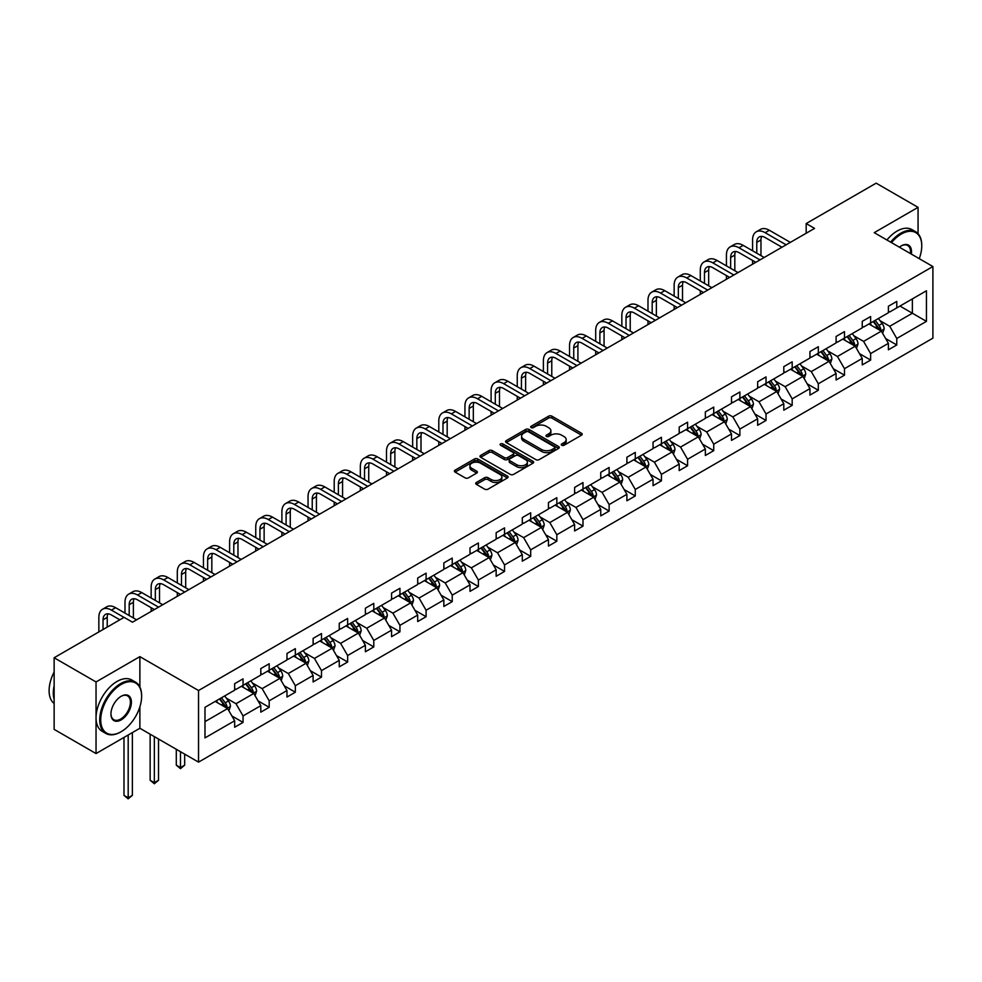 <?xml version="1.0" encoding="UTF-8"?>
<svg xmlns="http://www.w3.org/2000/svg" width="982" height="982" viewBox="0 0 982 982"><rect width="100%" height="100%" fill="white"/><g stroke="black" fill="none" stroke-linecap="round" stroke-linejoin="round"><path stroke-width="1.47" d="M561.741 445.263A1.633 0.945 0 0 0 564.049 445.263L581.528 435.173A2.332 1.338 0 0 0 582.216 434.216A2.332 1.338 0 0 0 581.528 433.271L551.909 416.172A2.332 1.338 0 0 0 548.619 416.172L531.139 426.262A1.633 0.945 0 0 0 530.661 426.925A1.633 0.945 0 0 0 531.139 427.587A1.633 0.945 0 0 0 533.447 427.587L535.706 426.286A7.451 4.296 0 0 1 546.238 426.286L548.705 427.71A7.451 4.296 0 0 1 550.89 430.754A7.451 4.296 0 0 1 548.705 433.786L546.446 435.1A1.633 0.945 0 0 0 545.967 435.762A1.633 0.945 0 0 0 546.446 436.425A1.633 0.945 0 0 0 548.742 436.425L551.012 435.124A7.451 4.296 0 0 1 561.532 435.124L563.999 436.548A7.451 4.296 0 0 1 566.184 439.58A7.451 4.296 0 0 1 563.999 442.624L561.741 443.925A1.633 0.945 0 0 0 561.262 444.601A1.633 0.945 0 0 0 561.741 445.263L561.741 443.925M476.393 482.469A2.332 1.338 0 0 0 475.705 483.426A2.332 1.338 0 0 0 476.393 484.372L484.703 489.171A2.332 1.338 0 0 0 487.993 489.171L507.399 477.964A2.332 1.338 0 0 0 508.087 477.007A2.332 1.338 0 0 0 507.399 476.061L477.792 458.962A2.332 1.338 0 0 0 474.502 458.962L455.083 470.169A2.332 1.338 0 0 0 454.396 471.127A2.332 1.338 0 0 0 455.083 472.072L465.124 477.866A2.332 1.338 0 0 0 468.414 477.866L476.724 473.066A2.332 1.338 0 0 0 477.399 472.121A2.332 1.338 0 0 0 476.724 471.176L471.741 468.291A6.223 3.597 0 0 1 469.924 465.75A6.223 3.597 0 0 1 473.766 462.436A6.223 3.597 0 0 1 480.542 463.209L500.047 474.466A6.223 3.597 0 0 1 501.863 477.007A6.223 3.597 0 0 1 498.021 480.333A6.223 3.597 0 0 1 491.245 479.547L487.993 477.682A2.332 1.338 0 0 0 484.703 477.682L476.393 482.469L476.393 484.372L484.703 479.609L484.703 477.682M139.874 656.639L96.04 681.95L54.133 657.756L54.133 729.368L96.04 753.562L139.874 728.263L198.536 762.13L198.536 690.518L139.874 656.639L139.874 687.007M918.06 233.716L918.06 207.349L874.226 232.66L932.9 266.539L198.536 690.518M918.06 207.349L876.165 183.155L806.173 223.565L806.173 233.237M54.133 657.756L124.113 617.347L132.496 622.195L814.557 228.401L806.173 223.565M535.865 459.625A2.332 1.338 0 0 0 539.155 459.625L558.574 448.418A2.332 1.338 0 0 0 559.261 447.473A2.332 1.338 0 0 0 558.574 446.515L528.954 429.416A2.332 1.338 0 0 0 525.665 429.416L506.258 440.636A2.332 1.338 0 0 0 505.57 441.581A2.332 1.338 0 0 0 506.258 442.526L535.865 459.625M501.225 445.607A1.633 0.945 0 0 1 502.882 445.84L532.956 463.209L513.574 474.404A2.332 1.338 0 0 1 510.284 474.404L480.664 457.305L488.975 452.542L488.975 450.603L480.664 455.403A2.332 1.338 0 0 0 479.989 456.348A2.332 1.338 0 0 0 480.664 457.305L480.664 455.403M488.975 452.542A2.332 1.338 0 0 1 492.264 452.542L492.264 450.603A2.332 1.338 0 0 0 488.975 450.603M492.264 450.603L504.282 457.538A2.332 1.338 0 0 0 507.571 457.538L513.083 454.359A2.332 1.338 0 0 0 513.758 453.402A2.332 1.338 0 0 0 513.083 452.457L500.575 445.239A1.633 0.945 0 0 1 500.096 444.576A1.633 0.945 0 0 1 501.102 443.704A1.633 0.945 0 0 1 502.882 443.913L532.993 461.295A2.332 1.338 0 0 1 533.668 462.24A2.332 1.338 0 0 1 532.993 463.185L532.993 461.295M96.04 681.95L96.04 753.562M204.993 707.31L234.661 690.174L234.661 683.693L243.045 678.857L243.045 685.338L260.807 675.076L260.807 668.595L269.191 663.758L269.191 670.24L286.965 659.978L286.965 653.496L295.337 648.66L295.337 655.141L313.111 644.879L313.111 638.398L321.495 633.562L321.495 640.043L339.256 629.781L339.256 623.3L347.64 618.464L347.64 624.945L365.402 614.695L365.402 608.202L373.786 603.365L373.786 609.847L391.56 599.597L391.56 593.103L399.944 588.267L399.944 594.748L417.706 584.499L417.706 578.005L426.09 573.169L426.09 579.662L443.852 569.4L443.852 562.919L452.236 558.071L452.236 564.564L470.01 554.302L470.01 547.821L478.381 542.972L478.381 549.466L496.156 539.204L496.156 532.723L504.539 527.886L504.539 534.368L522.301 524.106L522.301 517.624L530.685 512.788L530.685 519.269L548.459 509.007L548.459 502.526L556.831 497.69L556.831 504.171L574.605 493.909L574.605 487.428L582.989 482.592L582.989 489.073L600.751 478.811L600.751 472.33L609.135 467.493L609.135 473.975L626.897 463.713L626.897 457.231L635.28 452.395L635.28 458.876L653.055 448.614L653.055 442.133L661.426 437.297L661.426 443.778L679.2 433.528L679.2 427.035L687.584 422.199L687.584 428.68L705.346 418.43L705.346 411.937L713.73 407.1L713.73 413.582L731.504 403.332L731.504 396.838L739.876 392.002L739.876 398.496L757.65 388.234L757.65 381.752L766.034 376.904L766.034 383.397L783.796 373.135L783.796 366.654L792.179 361.806L792.179 368.299L809.941 358.037L809.941 351.556L818.325 346.72L818.325 353.201L836.099 342.939L836.099 336.458L844.483 331.621L844.483 338.103L862.245 327.841L862.245 321.36L870.629 316.523L870.629 323.004L888.391 312.742L888.391 306.261L896.775 301.425L896.775 307.906L926.443 290.782L926.443 321.36L896.775 338.483L896.775 344.977L888.391 349.813L888.391 343.332L870.629 353.581L870.629 360.075L862.245 364.911L862.245 358.43L844.483 368.68L844.483 375.161L836.099 380.009L836.099 373.516L818.325 383.778L818.325 390.259L809.941 395.108L809.941 388.614L792.179 398.876L792.179 405.357L783.796 410.206L783.796 403.712L766.034 413.974L766.034 420.456L757.65 425.292L757.65 418.811L739.876 429.073L739.876 435.554L731.504 440.39L731.504 433.909L713.73 444.171L713.73 450.652L705.346 455.488L705.346 449.007L687.584 459.269L687.584 465.75L679.2 470.587L679.2 464.105L661.426 474.367L661.426 480.849L653.055 485.685L653.055 479.204L635.28 489.466L635.28 495.947L626.897 500.783L626.897 494.302L609.135 504.564L609.135 511.045L600.751 515.881L600.751 509.4L582.989 519.65L582.989 526.143L574.605 530.98L574.605 524.498L556.831 534.748L556.831 541.242L548.459 546.078L548.459 539.597L530.685 549.846L530.685 556.328L522.301 561.176L522.301 554.683L504.539 564.945L504.539 571.426L496.156 576.274L496.156 569.781L478.381 580.043L478.381 586.524L470.01 591.373L470.01 584.879L452.236 595.141L452.236 601.622L443.852 606.459L443.852 599.977L426.09 610.239L426.09 616.721L417.706 621.557L417.706 615.076L399.944 625.338L399.944 631.819L391.56 636.655L391.56 630.174L373.786 640.436L373.786 646.917L365.402 651.753L365.402 645.272L347.64 655.534L347.64 662.015L339.256 666.852L339.256 660.37L321.495 670.632L321.495 677.114L313.111 681.95L313.111 675.469L295.337 685.731L295.337 692.212L286.965 697.048L286.965 690.567L269.191 700.817L269.191 707.31L260.807 712.146L260.807 705.665L243.045 715.915L243.045 722.408L234.661 727.245L234.661 720.763L204.993 737.887L204.993 707.31M198.536 762.13L932.9 338.152L932.9 266.539M241.363 686.308L253.773 693.464L235.999 703.726L226.302 698.128M235.999 703.726L243.045 715.915M253.773 693.464L260.807 705.665M234.661 688.628L235.999 689.401L243.045 685.338M267.509 671.209L279.919 678.366L262.145 688.628L252.448 683.03M262.145 688.628L269.191 700.817M279.919 678.366L286.965 690.567M260.807 673.529L262.145 674.303L269.191 670.24M293.667 656.111L306.065 663.267L288.303 673.529L278.593 667.932M288.303 673.529L295.337 685.731M306.065 663.267L313.111 675.469M286.965 658.431L288.303 659.204L295.337 655.141M319.813 641.013L332.223 648.169L314.449 658.431L304.751 652.834M314.449 658.431L321.495 670.632M332.223 648.169L339.256 660.37M313.111 643.333L314.449 644.106L321.495 640.043M345.959 625.915L358.369 633.083L340.594 643.333L330.897 637.735M340.594 643.333L347.64 655.534M358.369 633.083L365.402 645.272M339.256 628.235L340.594 629.008L347.64 624.945M372.117 610.816L384.514 617.985L366.752 628.235L357.043 622.637M366.752 628.235L373.786 640.436M384.514 617.985L391.56 630.174M365.402 613.136L366.752 613.91L373.786 609.847M398.262 595.718L410.66 602.887L392.898 613.136L383.201 607.539M392.898 613.136L399.944 625.338M410.66 602.887L417.706 615.076M391.56 598.05L392.898 598.824L399.944 594.748M424.408 580.62L436.818 587.788L419.044 598.05L409.347 592.441M419.044 598.05L426.09 610.239M436.818 587.788L443.852 599.977M417.706 582.952L419.044 583.725L426.09 579.662M450.566 565.522L462.964 572.69L445.202 582.952L435.492 577.342M445.202 582.952L452.236 595.141M462.964 572.69L470.01 584.879M443.852 567.854L445.202 568.627L452.236 564.564M476.712 550.436L489.11 557.592L471.348 567.854L461.638 562.244M471.348 567.854L478.381 580.043M489.11 557.592L496.156 569.781M470.01 552.756L471.348 553.529L478.381 549.466M502.858 535.337L515.268 542.494L497.493 552.756L487.796 547.146M497.493 552.756L504.539 564.945M515.268 542.494L522.301 554.683M496.156 537.657L497.493 538.431L504.539 534.368M529.003 520.239L541.413 527.395L523.639 537.657L513.942 532.06M523.639 537.657L530.685 549.846M541.413 527.395L548.459 539.597M522.301 522.559L523.639 523.332L530.685 519.269M555.161 505.141L567.559 512.297L549.797 522.559L540.088 516.962M549.797 522.559L556.831 534.748M567.559 512.297L574.605 524.498M548.459 507.461L549.797 508.234L556.831 504.171M581.307 490.043L593.717 497.199L575.943 507.461L566.246 501.863M575.943 507.461L582.989 519.65M593.717 497.199L600.751 509.4M574.605 492.363L575.943 493.136L582.989 489.073M607.453 474.944L619.863 482.101L602.089 492.363L592.392 486.765M602.089 492.363L609.135 504.564M619.863 482.101L626.897 494.302M600.751 477.264L602.089 478.038L609.135 473.975M633.611 459.846L646.009 467.002L628.247 477.264L618.537 471.667M628.247 477.264L635.28 489.466M646.009 467.002L653.055 479.204M626.897 462.166L628.247 462.939L635.28 458.876M659.757 444.748L672.154 451.916L654.393 462.166L644.695 456.569M654.393 462.166L661.426 474.367M672.154 451.916L679.2 464.105M653.055 447.068L654.393 447.841L661.426 443.778M685.902 429.65L698.312 436.818L680.538 447.068L670.841 441.47M680.538 447.068L687.584 459.269M698.312 436.818L705.346 449.007M679.2 431.97L680.538 432.743L687.584 428.68M712.06 414.551L724.458 421.72L706.696 431.97L696.987 426.372M706.696 431.97L713.73 444.171M724.458 421.72L731.504 433.909M705.346 416.884L706.696 417.657L713.73 413.582M738.206 399.453L750.604 406.622L732.842 416.884L723.133 411.274M732.842 416.884L739.876 429.073M750.604 406.622L757.65 418.811M731.504 401.785L732.842 402.559L739.876 398.496M764.352 384.355L776.762 391.523L758.988 401.785L749.291 396.176M758.988 401.785L766.034 413.974M776.762 391.523L783.796 403.712M757.65 386.687L758.988 387.46L766.034 383.397M790.498 369.269L802.908 376.425L785.134 386.687L775.436 381.077M785.134 386.687L792.179 398.876M802.908 376.425L809.941 388.614M783.796 371.589L785.134 372.362L792.179 368.299M816.656 354.171L829.053 361.327L811.292 371.589L801.582 365.979M811.292 371.589L818.325 383.778M829.053 361.327L836.099 373.516M809.941 356.491L811.292 357.264L818.325 353.201M842.802 339.072L855.212 346.229L837.437 356.491L827.74 350.893M837.437 356.491L844.483 368.68M855.212 346.229L862.245 358.43M836.099 341.392L837.437 342.166L844.483 338.103M868.947 323.974L881.357 331.13L863.583 341.392L853.886 335.795M863.583 341.392L870.629 353.581M881.357 331.13L888.391 343.332M862.245 326.294L863.583 327.067L870.629 323.004M899.966 306.065L912.364 313.233L889.741 326.294L880.032 320.697M889.741 326.294L896.775 338.483M926.443 321.36L912.364 313.233L912.364 298.909L926.443 290.782M888.391 311.196L889.741 311.969L896.775 307.906M204.993 721.623L227.615 708.562L215.218 701.406M227.615 708.562L234.661 720.763M885.629 338.532L896.775 344.977M859.483 353.63L870.629 360.075M833.325 368.729L844.483 375.161M807.179 383.827L818.325 390.259M781.034 398.925L792.179 405.357M754.888 414.023L766.034 420.456M728.73 429.122L739.876 435.554M702.584 444.22L713.73 450.652M676.438 459.318L687.584 465.75M650.28 474.416L661.426 480.849M624.135 489.515L635.28 495.947M597.989 504.601L609.135 511.045M571.843 519.699L582.989 526.143M545.685 534.797L556.831 541.242M519.539 549.895L530.685 556.328M493.394 564.994L504.539 571.426M467.236 580.092L478.381 586.524M441.09 595.19L452.236 601.622M414.944 610.288L426.09 616.721M388.786 625.387L399.944 631.819M362.64 640.485L373.786 646.917M336.495 655.583L347.64 662.015M310.349 670.681L321.495 677.114M284.191 685.767L295.337 692.212M258.045 700.866L269.191 707.31M231.899 715.964L243.045 722.408M139.874 728.263L139.874 706.868M562.391 445.497L563.999 444.564A7.451 4.296 0 0 0 566.184 441.519L566.184 439.58M550.89 430.754L550.89 432.681A7.451 4.296 0 0 1 548.705 435.726L547.097 436.659M581.491 435.186L551.909 418.099A2.332 1.338 0 0 0 548.619 418.099L531.79 427.821M558.549 448.443L528.954 431.356A2.332 1.338 0 0 0 525.665 431.356L506.282 442.551M554.462 448.136A1.633 0.945 0 0 0 554.94 447.473A1.633 0.945 0 0 0 554.462 446.81L528.463 431.798A1.633 0.945 0 0 0 526.168 431.798L523.774 433.172A7.451 4.296 0 0 0 521.602 436.217A7.451 4.296 0 0 0 523.774 439.249L541.548 449.51A7.451 4.296 0 0 0 552.08 449.51L554.462 448.136L554.462 450.075A1.633 0.945 0 0 0 554.94 449.4L554.94 447.473M521.602 436.217L521.602 438.144A7.451 4.296 0 0 0 523.774 441.188L523.774 439.249M554.462 450.075L552.08 451.45A7.451 4.296 0 0 1 541.548 451.45L523.774 441.188M492.264 452.542L504.282 459.478A2.332 1.338 0 0 0 507.571 459.478L513.083 456.286A2.332 1.338 0 0 0 513.758 455.341L513.758 453.402M516.741 464.732A6.223 3.597 0 0 0 523.529 465.517A6.223 3.597 0 0 0 527.371 462.191A6.223 3.597 0 0 0 525.542 459.65L518.68 455.685A2.332 1.338 0 0 0 515.39 455.685L509.879 458.864A2.332 1.338 0 0 0 509.192 459.822A2.332 1.338 0 0 0 509.879 460.767L516.741 464.732L516.741 466.671A6.223 3.597 0 0 0 523.529 467.444A6.223 3.597 0 0 0 527.371 464.13L527.371 462.191M509.192 459.822L509.192 461.749A2.332 1.338 0 0 0 509.879 462.706L509.879 460.767M516.741 466.671L509.879 462.706M501.863 477.007L501.863 478.946A6.223 3.597 0 0 1 498.021 482.272A6.223 3.597 0 0 1 491.245 481.487L487.993 479.609A2.332 1.338 0 0 0 484.703 479.609M469.924 465.75L469.924 467.69A6.223 3.597 0 0 0 471.741 470.231L471.741 468.291M476.724 471.176L476.724 473.066L471.741 470.231M507.399 476.061L507.399 477.964L477.792 460.902A2.332 1.338 0 0 0 474.502 460.902L455.12 472.097L455.083 470.169M882.634 333.34L884.168 328.884A6.285 3.621 -120 0 0 882.167 323.532L878.399 318.512M871.648 325.533L870.027 323.348M880.424 330.603L880.78 329.154A6.285 3.621 -120 0 0 878.976 325.373L875.22 320.353M873.649 321.261L877.785 326.785A3.204 1.854 60 0 1 878.362 327.767L880.78 329.154M873.207 321.519L876.975 326.54A6.285 3.621 60 0 1 878.534 329.51M752.58 250.791L752.58 239.952A17.774 10.262 60 0 1 756.263 231.813L760.461 229.395A17.774 10.262 60 0 1 769.348 230.267L790.338 242.382M756.263 231.813A17.774 10.262 60 0 1 765.162 232.697L786.14 244.813M781.954 247.231L765.162 237.534A11.858 6.837 -120 0 0 759.233 236.944A11.858 6.837 -120 0 0 756.778 242.37L756.778 253.209M761.713 236.392A11.858 6.837 -120 0 0 760.964 239.952L760.964 255.627M752.58 264.183L752.58 260.463M919.25 258.647A28.92 16.694 120 0 0 921.754 245.868A28.92 16.694 120 0 0 901.304 234.06A28.92 16.694 120 0 0 891.496 242.628M890.613 242.124A29.632 17.111 -60 0 1 900.801 233.188A29.632 17.111 -60 0 1 915.617 231.727A29.632 17.111 -60 0 1 921.754 245.291A29.632 17.111 -60 0 1 921.754 245.586M899.389 247.182A14.46 8.347 -60 0 1 901.304 245.868L901.304 245.868A14.46 8.347 -60 0 1 911.345 254.093M886.93 239.989A29.632 17.111 -60 0 1 897.106 231.065A29.632 17.111 -60 0 1 911.922 229.592L915.617 231.727M910.412 253.552A13.748 7.942 120 0 0 907.675 245.488A13.748 7.942 120 0 0 901.046 246.028M120.676 731.983L121.179 731.688A28.92 16.694 120 0 0 141.629 696.275A28.92 16.694 120 0 0 121.179 684.466A28.92 16.694 120 0 0 100.729 719.892A28.92 16.694 120 0 0 121.179 731.688L120.676 731.983A29.632 17.111 -60 0 1 105.86 733.456A29.632 17.111 -60 0 1 101.318 709.704A29.632 17.111 -60 0 1 120.676 683.595A29.632 17.111 -60 0 1 135.491 682.122A29.632 17.111 -60 0 1 141.629 695.698A29.632 17.111 -60 0 1 141.629 695.98M121.179 719.892A14.46 8.347 -60 0 1 110.954 713.988A14.46 8.347 -60 0 1 121.179 696.275L121.179 696.275A14.46 8.347 -60 0 1 131.404 702.179A14.46 8.347 -60 0 1 121.179 719.892M110.954 713.693A13.748 7.942 120 0 0 113.802 719.696A13.748 7.942 120 0 0 120.676 719.02A13.748 7.942 120 0 0 129.661 706.905A13.748 7.942 120 0 0 127.55 695.882A13.748 7.942 120 0 0 120.921 696.422M105.86 733.456L102.177 731.32A29.632 17.111 -60 0 1 97.635 707.58A29.632 17.111 -60 0 1 116.993 681.471A29.632 17.111 -60 0 1 131.809 679.998L135.491 682.122M54.133 699.368A29.632 17.111 -60 0 1 54.133 685.817M54.133 703.48A29.632 17.111 -60 0 1 54.133 672.032M856.476 348.438L858.023 343.982A6.285 3.621 -120 0 0 856.022 338.63L852.253 333.61M845.502 340.631L843.869 338.446M854.279 345.701L854.635 344.252A6.285 3.621 -120 0 0 852.83 340.472L849.074 335.451M847.491 336.36L851.639 341.883A3.204 1.854 60 0 1 852.216 342.865L854.635 344.252M847.061 336.617L850.817 341.638A6.285 3.621 60 0 1 852.388 344.596M830.33 363.536L831.877 359.081A6.285 3.621 -120 0 0 829.864 353.729L826.108 348.708M819.356 355.73L817.724 353.545M828.133 360.787L828.477 359.351A6.285 3.621 -120 0 0 826.684 355.57L822.916 350.549M821.345 351.458L825.481 356.982A3.204 1.854 60 0 1 826.071 357.951L828.477 359.351M820.903 351.703L824.671 356.736A6.285 3.621 60 0 1 826.23 359.694M726.434 265.889L726.434 255.05A17.774 10.262 60 0 1 730.117 246.912L734.315 244.493A17.774 10.262 60 0 1 743.202 245.365L764.18 257.48M730.117 246.912A17.774 10.262 60 0 1 739.004 247.783L759.994 259.899M755.809 262.329L739.004 252.632A11.858 6.837 -120 0 0 733.088 252.043A11.858 6.837 -120 0 0 730.633 257.468L730.633 268.307M735.555 251.49A11.858 6.837 -120 0 0 734.818 255.05L734.818 270.725M726.434 279.281L726.434 275.561M700.289 280.987L700.289 270.148A17.774 10.262 60 0 1 703.971 262.01L708.157 259.579A17.774 10.262 60 0 1 717.044 260.463L738.034 272.579M703.971 262.01A17.774 10.262 60 0 1 712.858 262.881L733.849 274.997M729.651 277.427L712.858 267.73A11.858 6.837 -120 0 0 706.93 267.141A11.858 6.837 -120 0 0 704.475 272.566L704.475 283.405M709.409 266.588A11.858 6.837 -120 0 0 708.673 270.148L708.673 285.823M700.289 294.379L700.289 290.66M804.184 378.635L805.719 374.179A6.285 3.621 -120 0 0 803.718 368.827L799.949 363.806M793.211 370.828L791.578 368.643M801.975 375.885L802.331 374.449A6.285 3.621 -120 0 0 800.539 370.668L796.77 365.648M795.199 366.556L799.336 372.08A3.204 1.854 60 0 1 799.925 373.05L802.331 374.449M794.757 366.802L798.526 371.834A6.285 3.621 60 0 1 800.084 374.793M674.143 296.085L674.143 285.246A17.774 10.262 60 0 1 677.826 277.108L682.011 274.678A17.774 10.262 60 0 1 690.898 275.561L711.889 287.677M677.826 277.108A17.774 10.262 60 0 1 686.713 277.98L707.691 290.095M703.505 292.513L686.713 282.816A11.858 6.837 -120 0 0 680.784 282.239A11.858 6.837 -120 0 0 678.329 287.665L678.329 298.503M683.263 281.687A11.858 6.837 -120 0 0 682.515 285.246L682.515 300.922M674.143 309.477L674.143 305.758M778.026 393.733L779.573 389.277A6.285 3.621 -120 0 0 777.572 383.925L773.804 378.905M767.052 385.926L765.42 383.741M775.829 390.983L776.185 389.547A6.285 3.621 -120 0 0 774.381 385.766L770.625 380.746M769.041 381.654L773.19 387.178A3.204 1.854 60 0 1 773.767 388.148L776.185 389.547M768.611 381.9L772.368 386.933A6.285 3.621 60 0 1 773.939 389.891M647.985 311.171L647.985 300.332A17.774 10.262 60 0 1 651.667 292.194L655.866 289.776A17.774 10.262 60 0 1 664.753 290.66L685.743 302.775M651.667 292.194A17.774 10.262 60 0 1 660.555 293.078L681.545 305.193M677.359 307.611L660.555 297.914A11.858 6.837 -120 0 0 654.638 297.337A11.858 6.837 -120 0 0 652.183 302.763L652.183 313.602M657.118 296.785A11.858 6.837 -120 0 0 656.369 300.332L656.369 316.02M647.985 324.576L647.985 320.856M751.881 408.831L753.427 404.375A6.285 3.621 -120 0 0 751.414 399.023L747.658 394.003M740.907 401.012L739.274 398.839M749.683 406.082L750.027 404.645A6.285 3.621 -120 0 0 748.235 400.865L744.466 395.844M742.895 396.753L747.044 402.276A3.204 1.854 60 0 1 747.621 403.246L750.027 404.645M742.453 396.998L746.222 402.019A6.285 3.621 60 0 1 747.793 404.989M621.839 326.27L621.839 315.431A17.774 10.262 60 0 1 625.522 307.292L629.707 304.874A17.774 10.262 60 0 1 638.607 305.758L659.585 317.873M625.522 307.292A17.774 10.262 60 0 1 634.409 308.176L655.399 320.292M651.201 322.71L634.409 313.012A11.858 6.837 -120 0 0 628.48 312.423A11.858 6.837 -120 0 0 626.025 317.861L626.025 328.7M630.96 311.883A11.858 6.837 -120 0 0 630.223 315.431L630.223 331.118M621.839 339.674L621.839 335.954M725.735 423.917L727.269 419.474A6.285 3.621 -120 0 0 725.268 414.122L721.512 409.101M714.761 416.11L713.128 413.938M723.538 421.18L723.881 419.744A6.285 3.621 -120 0 0 722.089 415.963L718.321 410.942M716.75 411.851L720.886 417.375A3.204 1.854 60 0 1 721.475 418.344L723.881 419.744M716.308 412.096L720.076 417.117A6.285 3.621 60 0 1 721.635 420.087M595.693 341.368L595.693 330.529A17.774 10.262 60 0 1 599.376 322.391L603.562 319.972A17.774 10.262 60 0 1 612.449 320.856L633.439 332.972M599.376 322.391A17.774 10.262 60 0 1 608.263 323.274L629.253 335.39M625.055 337.808L608.263 328.111A11.858 6.837 -120 0 0 602.334 327.522A11.858 6.837 -120 0 0 599.879 332.947L599.879 343.786M604.814 326.981A11.858 6.837 -120 0 0 604.065 330.529L604.065 346.216M595.693 354.76L595.693 351.053M699.589 439.015L701.123 434.572A6.285 3.621 -120 0 0 699.123 429.22L695.354 424.199M688.603 431.208L686.97 429.036M697.38 436.278L697.736 434.842A6.285 3.621 -120 0 0 695.931 431.061L692.175 426.028M690.604 426.937L694.74 432.473A3.204 1.854 60 0 1 695.317 433.443L697.736 434.842M690.162 427.195L693.918 432.215A6.285 3.621 60 0 1 695.489 435.186M569.535 356.466L569.535 345.627A17.774 10.262 60 0 1 573.218 337.489L577.416 335.071A17.774 10.262 60 0 1 586.303 335.954L607.293 348.07M573.218 337.489A17.774 10.262 60 0 1 582.117 338.373L603.095 350.488M598.91 352.906L582.117 343.209A11.858 6.837 -120 0 0 576.188 342.62A11.858 6.837 -120 0 0 573.733 348.045L573.733 358.884M578.668 342.08A11.858 6.837 -120 0 0 577.919 345.627L577.919 361.302M569.535 369.858L569.535 366.151M673.431 454.114L674.978 449.67A6.285 3.621 -120 0 0 672.977 444.318L669.208 439.298M662.457 446.307L660.825 444.134M671.234 451.376L671.59 449.928A6.285 3.621 -120 0 0 669.785 446.159L666.017 441.127M664.446 442.035L668.595 447.571A3.204 1.854 60 0 1 669.172 448.541L671.59 449.928M664.016 442.293L667.772 447.313A6.285 3.621 60 0 1 669.343 450.284M543.39 371.564L543.39 360.725A17.774 10.262 60 0 1 547.072 352.587L551.258 350.169A17.774 10.262 60 0 1 560.157 351.053L581.135 363.168M547.072 352.587A17.774 10.262 60 0 1 555.959 353.471L576.95 365.586M572.764 368.005L555.959 358.307A11.858 6.837 -120 0 0 550.03 357.718A11.858 6.837 -120 0 0 547.588 363.144L547.588 373.982M552.51 357.178A11.858 6.837 -120 0 0 551.774 360.725L551.774 376.401M543.39 384.956L543.39 381.249M647.285 469.212L648.832 464.768A6.285 3.621 -120 0 0 646.819 459.416L643.063 454.384M636.311 461.405L634.679 459.232M645.088 466.475L645.432 465.026A6.285 3.621 -120 0 0 643.64 461.258L639.871 456.225M638.3 457.133L642.437 462.669A3.204 1.854 60 0 1 643.026 463.639L645.432 465.026M637.858 457.391L641.627 462.412A6.285 3.621 60 0 1 643.185 465.382M621.14 484.31L622.674 479.854A6.285 3.621 -120 0 0 620.673 474.515L616.905 469.482M610.153 476.503L608.533 474.331M618.93 481.573L619.286 480.124A6.285 3.621 -120 0 0 617.482 476.344L613.725 471.323M612.154 472.232L616.291 477.768A3.204 1.854 60 0 1 616.868 478.737L619.286 480.124M611.712 472.489L615.481 477.51A6.285 3.621 60 0 1 617.04 480.48M594.982 499.408L596.528 494.953A6.285 3.621 -120 0 0 594.527 489.613L590.759 484.58M584.008 491.601L582.375 489.429M592.784 496.671L593.14 495.223A6.285 3.621 -120 0 0 591.336 491.442L587.58 486.421M585.996 487.33L590.145 492.866A3.204 1.854 60 0 1 590.722 493.836L593.14 495.223M585.567 487.588L589.323 492.608A6.285 3.621 60 0 1 590.894 495.579M568.836 514.507L570.382 510.051A6.285 3.621 -120 0 0 568.369 504.699L564.613 499.678M557.862 506.7L556.229 504.515M566.639 511.769L566.982 510.321A6.285 3.621 -120 0 0 565.19 506.54L561.422 501.52M559.85 502.428L563.987 507.952A3.204 1.854 60 0 1 564.576 508.934L566.982 510.321M559.409 502.686L563.177 507.706A6.285 3.621 60 0 1 564.748 510.677M542.69 529.605L544.224 525.149A6.285 3.621 -120 0 0 542.224 519.797L538.455 514.777M531.716 521.798L530.084 519.613M540.481 526.868L540.837 525.419A6.285 3.621 -120 0 0 539.044 521.638L535.276 516.618M533.705 517.526L537.841 523.05A3.204 1.854 60 0 1 538.431 524.032L540.837 525.419M533.263 517.784L537.031 522.805A6.285 3.621 60 0 1 538.59 525.763M516.532 544.703L518.079 540.247A6.285 3.621 -120 0 0 516.078 534.895L512.309 529.875M505.558 536.896L503.926 534.711M514.335 541.954L514.691 540.517A6.285 3.621 -120 0 0 512.886 536.737L509.13 531.716M507.547 532.625L511.696 538.148A3.204 1.854 60 0 1 512.273 539.118L514.691 540.517M507.117 532.87L510.873 537.903A6.285 3.621 60 0 1 512.444 540.861M490.386 559.801L491.933 555.346A6.285 3.621 -120 0 0 489.92 549.994L486.164 544.973M479.412 551.994L477.78 549.81M488.189 557.052L488.533 555.616A6.285 3.621 -120 0 0 486.741 551.835L482.972 546.814M481.401 547.723L485.55 553.247A3.204 1.854 60 0 1 486.127 554.216L488.533 555.616M480.959 547.968L484.727 553.001A6.285 3.621 60 0 1 486.299 555.959M464.24 574.9L465.775 570.444A6.285 3.621 -120 0 0 463.774 565.092L460.018 560.071M453.267 567.093L451.634 564.908M462.043 572.15L462.387 570.714A6.285 3.621 -120 0 0 460.595 566.933L456.826 561.913M455.255 562.821L459.392 568.345A3.204 1.854 60 0 1 459.981 569.315L462.387 570.714M454.813 563.067L458.582 568.099A6.285 3.621 60 0 1 460.141 571.058M438.095 589.998L439.629 585.542A6.285 3.621 -120 0 0 437.628 580.19L433.86 575.17M427.109 582.179L425.476 580.006M435.885 587.248L436.241 585.812A6.285 3.621 -120 0 0 434.437 582.031L430.681 577.011M429.109 577.919L433.246 583.443A3.204 1.854 60 0 1 433.823 584.413L436.241 585.812M428.668 578.165L432.424 583.185A6.285 3.621 60 0 1 433.995 586.156M411.937 605.084L413.483 600.64A6.285 3.621 -120 0 0 411.483 595.288L407.714 590.268M400.963 597.277L399.33 595.104M409.74 602.347L410.095 600.91A6.285 3.621 -120 0 0 408.291 597.13L404.523 592.109M402.951 593.018L407.1 598.541A3.204 1.854 60 0 1 407.677 599.511L410.095 600.91M402.522 593.263L406.278 598.284A6.285 3.621 60 0 1 407.849 601.254M517.244 386.663L517.244 375.824A17.774 10.262 60 0 1 520.926 367.685L525.112 365.267A17.774 10.262 60 0 1 533.999 366.151L554.99 378.266M520.926 367.685A17.774 10.262 60 0 1 529.814 368.569L550.804 380.685M546.606 383.103L529.814 373.406A11.858 6.837 -120 0 0 523.885 372.816A11.858 6.837 -120 0 0 521.43 378.242L521.43 389.081M526.364 372.276A11.858 6.837 -120 0 0 525.628 375.824L525.628 391.499M517.244 400.055L517.244 396.335M491.098 401.761L491.098 390.922A17.774 10.262 60 0 1 494.768 382.784L498.966 380.365A17.774 10.262 60 0 1 507.854 381.249L528.844 393.365M494.768 382.784A17.774 10.262 60 0 1 503.668 383.667L524.646 395.783M520.46 398.201L503.668 388.504A11.858 6.837 -120 0 0 497.739 387.915A11.858 6.837 -120 0 0 495.284 393.34L495.284 404.179M500.219 387.374A11.858 6.837 -120 0 0 499.47 390.922L499.47 406.597M491.098 415.153L491.098 411.433M464.94 416.859L464.94 406.02A17.774 10.262 60 0 1 468.623 397.882L472.821 395.464A17.774 10.262 60 0 1 481.708 396.335L502.686 408.463M468.623 397.882A17.774 10.262 60 0 1 477.51 398.766L498.5 410.881M494.314 413.299L477.51 403.602A11.858 6.837 -120 0 0 471.593 403.013A11.858 6.837 -120 0 0 469.138 408.438L469.138 419.277M474.06 402.46A11.858 6.837 -120 0 0 473.324 406.02L473.324 421.695M464.94 430.251L464.94 426.532M438.794 431.957L438.794 421.118A17.774 10.262 60 0 1 442.477 412.98L446.663 410.562A17.774 10.262 60 0 1 455.55 411.433L476.54 423.549M442.477 412.98A17.774 10.262 60 0 1 451.364 413.864L472.354 425.979M468.156 428.398L451.364 418.7A11.858 6.837 -120 0 0 445.435 418.111A11.858 6.837 -120 0 0 442.98 423.537L442.98 434.375M447.915 417.559A11.858 6.837 -120 0 0 447.178 421.118L447.178 436.794M438.794 445.349L438.794 441.63M412.649 447.055L412.649 436.217A17.774 10.262 60 0 1 416.331 428.078L420.517 425.66A17.774 10.262 60 0 1 429.404 426.532L450.394 438.647M416.331 428.078A17.774 10.262 60 0 1 425.218 428.95L446.196 441.065M442.01 443.496L425.218 433.798A11.858 6.837 -120 0 0 419.289 433.209A11.858 6.837 -120 0 0 416.834 438.635L416.834 449.474M421.769 432.657A11.858 6.837 -120 0 0 421.02 436.217L421.02 451.892M412.649 460.448L412.649 456.728M386.491 462.154L386.491 451.315A17.774 10.262 60 0 1 390.173 443.177L394.371 440.746A17.774 10.262 60 0 1 403.258 441.63L424.249 453.745M390.173 443.177A17.774 10.262 60 0 1 399.06 444.048L420.05 456.164M415.865 458.594L399.06 448.897A11.858 6.837 -120 0 0 393.144 448.308A11.858 6.837 -120 0 0 390.689 453.733L390.689 464.572M395.623 447.755A11.858 6.837 -120 0 0 394.874 451.315L394.874 466.99M386.491 475.546L386.491 471.826M360.345 477.252L360.345 466.413A17.774 10.262 60 0 1 364.027 458.275L368.213 455.844A17.774 10.262 60 0 1 377.113 456.728L398.091 468.844M364.027 458.275A17.774 10.262 60 0 1 372.915 459.146L393.905 471.262M389.707 473.68L372.915 463.983A11.858 6.837 -120 0 0 366.986 463.406A11.858 6.837 -120 0 0 364.531 468.831L364.531 479.67M369.465 462.853A11.858 6.837 -120 0 0 368.729 466.413L368.729 482.088M360.345 490.644L360.345 486.925M334.199 492.338L334.199 481.499A17.774 10.262 60 0 1 337.882 473.361L342.067 470.943A17.774 10.262 60 0 1 350.955 471.826L371.945 483.942M337.882 473.361A17.774 10.262 60 0 1 346.769 474.245L367.759 486.36M363.561 488.778L346.769 479.081A11.858 6.837 -120 0 0 340.84 478.504A11.858 6.837 -120 0 0 338.385 483.93L338.385 494.768M343.319 477.952A11.858 6.837 -120 0 0 342.583 481.499L342.583 497.187M334.199 505.742L334.199 502.023M308.041 507.436L308.041 496.597A17.774 10.262 60 0 1 311.724 488.459L315.922 486.041A17.774 10.262 60 0 1 324.809 486.925L345.799 499.04M311.724 488.459A17.774 10.262 60 0 1 320.623 489.343L341.601 501.458M337.415 503.876L320.623 494.179A11.858 6.837 -120 0 0 314.694 493.59A11.858 6.837 -120 0 0 312.239 499.028L312.239 509.867M317.174 493.05A11.858 6.837 -120 0 0 316.425 496.597L316.425 512.285M308.041 520.841L308.041 517.121M281.895 522.534L281.895 511.696A17.774 10.262 60 0 1 285.578 503.557L289.764 501.139A17.774 10.262 60 0 1 298.663 502.023L319.641 514.138M285.578 503.557A17.774 10.262 60 0 1 294.465 504.441L315.455 516.557M311.269 518.975L294.465 509.277A11.858 6.837 -120 0 0 288.548 508.688A11.858 6.837 -120 0 0 286.093 514.114L286.093 524.953M291.016 508.148A11.858 6.837 -120 0 0 290.279 511.696L290.279 527.383M281.895 535.927L281.895 532.219M385.791 620.182L387.338 615.739A6.285 3.621 -120 0 0 385.325 610.387L381.568 605.366M374.817 612.375L373.185 610.203M383.594 617.445L383.937 616.009A6.285 3.621 -120 0 0 382.145 612.228L378.377 607.195M376.806 608.103L380.942 613.64A3.204 1.854 60 0 1 381.532 614.609L383.937 616.009M376.364 608.361L380.132 613.382A6.285 3.621 60 0 1 381.691 616.352M255.75 537.633L255.75 526.794A17.774 10.262 60 0 1 259.432 518.656L263.618 516.237A17.774 10.262 60 0 1 272.505 517.121L293.495 529.237M259.432 518.656A17.774 10.262 60 0 1 268.319 519.539L289.309 531.655M285.111 534.073L268.319 524.376A11.858 6.837 -120 0 0 262.39 523.787A11.858 6.837 -120 0 0 259.935 529.212L259.935 540.051M264.87 523.246A11.858 6.837 -120 0 0 264.133 526.794L264.133 542.469M255.75 551.025L255.75 547.318M359.645 635.28L361.18 630.837A6.285 3.621 -120 0 0 359.179 625.485L355.41 620.464M348.659 627.473L347.039 625.301M357.436 632.543L357.792 631.095A6.285 3.621 -120 0 0 355.987 627.326L352.231 622.293M350.66 623.202L354.797 628.738A3.204 1.854 60 0 1 355.374 629.707L357.792 631.095M350.218 623.46L353.986 628.48A6.285 3.621 60 0 1 355.545 631.451M229.604 552.731L229.604 541.892A17.774 10.262 60 0 1 233.286 533.754L237.472 531.336A17.774 10.262 60 0 1 246.359 532.219L267.35 544.335M233.286 533.754A17.774 10.262 60 0 1 242.173 534.638L263.151 546.753M258.966 549.171L242.173 539.474A11.858 6.837 -120 0 0 236.245 538.885A11.858 6.837 -120 0 0 233.79 544.31L233.79 555.149M238.724 538.345A11.858 6.837 -120 0 0 237.975 541.892L237.975 557.567M229.604 566.123L229.604 562.416M333.487 650.379L335.034 645.935A6.285 3.621 -120 0 0 333.033 640.583L329.265 635.55M322.513 642.572L320.881 640.399M331.29 647.641L331.646 646.193A6.285 3.621 -120 0 0 329.842 642.424L326.085 637.392M324.502 638.3L328.651 643.836A3.204 1.854 60 0 1 329.228 644.806L331.646 646.193M324.072 638.558L327.828 643.578A6.285 3.621 60 0 1 329.4 646.549M203.446 567.829L203.446 556.99A17.774 10.262 60 0 1 207.128 548.852L211.326 546.434A17.774 10.262 60 0 1 220.214 547.318L241.191 559.433M207.128 548.852A17.774 10.262 60 0 1 216.015 549.736L237.006 561.851M232.82 564.269L216.015 554.572A11.858 6.837 -120 0 0 210.099 553.983A11.858 6.837 -120 0 0 207.644 559.409L207.644 570.247M212.566 553.443A11.858 6.837 -120 0 0 211.83 556.99L211.83 572.666M203.446 581.221L203.446 577.502M307.341 665.477L308.888 661.021A6.285 3.621 -120 0 0 306.875 655.681L303.119 650.649M296.368 657.67L294.735 655.497M305.144 662.74L305.488 661.291A6.285 3.621 -120 0 0 303.696 657.51L299.927 652.49M298.356 653.398L302.493 658.934A3.204 1.854 60 0 1 303.082 659.904L305.488 661.291M297.914 653.656L301.683 658.677A6.285 3.621 60 0 1 303.254 661.647M177.3 582.927L177.3 572.089A17.774 10.262 60 0 1 180.983 563.95L185.168 561.532A17.774 10.262 60 0 1 194.068 562.416L215.046 574.531M180.983 563.95A17.774 10.262 60 0 1 189.87 564.834L210.86 576.95M206.662 579.368L189.87 569.67A11.858 6.837 -120 0 0 183.941 569.081A11.858 6.837 -120 0 0 181.486 574.507L181.486 585.346M186.42 568.541A11.858 6.837 -120 0 0 185.684 572.089L185.684 587.764M177.3 596.32L177.3 592.6M281.196 680.575L282.73 676.119A6.285 3.621 -120 0 0 280.729 670.78L276.961 665.747M270.222 672.768L268.589 670.596M278.986 677.838L279.342 676.389A6.285 3.621 -120 0 0 277.55 672.609L273.782 667.588M272.21 668.497L276.347 674.033A3.204 1.854 60 0 1 276.936 675.002L279.342 676.389M271.769 668.754L275.537 673.775A6.285 3.621 60 0 1 277.096 676.745M180.479 751.709L180.479 767.58L184.677 765.162L184.677 754.127M184.677 765.162L180.479 768.648L176.294 765.162L176.294 749.291M176.294 765.162L180.479 767.58L180.479 768.648M151.154 598.026L151.154 587.187A17.774 10.262 60 0 1 154.837 579.049L159.023 576.63A17.774 10.262 60 0 1 167.91 577.502L188.9 589.63M154.837 579.049A17.774 10.262 60 0 1 163.724 579.932L184.702 592.048M180.516 594.466L163.724 584.769A11.858 6.837 -120 0 0 157.795 584.18A11.858 6.837 -120 0 0 155.34 589.605L155.34 600.444M160.275 583.627A11.858 6.837 -120 0 0 159.526 587.187L159.526 602.862M151.154 611.418L151.154 607.698M255.038 695.673L256.584 691.218A6.285 3.621 -120 0 0 254.584 685.866L250.815 680.845M244.064 687.866L242.431 685.682M252.84 692.936L253.196 691.488A6.285 3.621 -120 0 0 251.392 687.707L247.636 682.686M246.052 683.595L250.201 689.119A3.204 1.854 60 0 1 250.778 690.101L253.196 691.488M245.623 683.853L249.379 688.873A6.285 3.621 60 0 1 250.95 691.844M154.334 736.61L154.334 782.679L158.519 780.26L158.519 739.029M158.519 780.26L154.334 783.746L150.148 780.26L150.148 734.192M150.148 780.26L154.334 782.679L154.334 783.746M124.996 613.124L124.996 602.285A17.774 10.262 60 0 1 128.679 594.147L132.877 591.729A17.774 10.262 60 0 1 141.764 592.6L162.754 604.716M128.679 594.147A17.774 10.262 60 0 1 137.578 595.031L158.556 607.146M154.37 609.564L137.578 599.867A11.858 6.837 -120 0 0 131.649 599.278A11.858 6.837 -120 0 0 129.194 604.703L129.194 615.542M134.129 598.725A11.858 6.837 -120 0 0 133.38 602.285L133.38 617.96M228.892 710.772L230.439 706.316A6.285 3.621 -120 0 0 228.425 700.964L224.669 695.943M217.918 702.965L216.285 700.78M226.695 708.034L227.038 706.586A6.285 3.621 -120 0 0 225.246 702.805L221.478 697.785M219.907 698.693L224.056 704.217A3.204 1.854 60 0 1 224.632 705.199L227.038 706.586M219.477 698.951L223.233 703.971A6.285 3.621 60 0 1 224.804 706.93M128.188 735.002L128.188 797.777L132.374 795.359L132.374 732.584M132.374 795.359L128.188 798.845L123.99 795.359L123.99 737.421M123.99 795.359L128.188 797.777L128.188 798.845M98.851 631.929L98.851 617.383A17.774 10.262 60 0 1 102.533 609.245L106.719 606.827A17.774 10.262 60 0 1 115.618 607.698L136.596 619.814M102.533 609.245A17.774 10.262 60 0 1 111.42 610.117L124.027 617.396M119.841 619.814L111.42 614.965A11.858 6.837 -120 0 0 105.491 614.376A11.858 6.837 -120 0 0 103.036 619.802L103.036 629.511M107.971 613.824A11.858 6.837 -120 0 0 107.234 617.383L107.234 627.093M563.999 444.564L563.999 442.624M546.446 436.425L546.446 435.1M548.705 435.726L548.705 433.786M531.139 427.587L531.139 426.262M548.619 418.099L548.619 416.172M551.909 418.099L551.909 416.172M581.528 435.173L581.528 433.271M506.258 442.526L506.258 440.636M525.665 431.356L525.665 429.416M528.954 431.356L528.954 429.416M558.574 448.418L558.574 446.515M541.548 451.45L541.548 449.51M552.08 451.45L552.08 449.51M504.282 459.478L504.282 457.538M507.571 459.478L507.571 457.538M513.083 456.286L513.083 454.359M502.882 445.84L502.882 443.913M487.993 479.609L487.993 477.682M491.245 481.487L491.245 479.547M474.502 460.902L474.502 458.962M477.792 460.902L477.792 458.962M880.903 330.873L884.131 329.007M878.976 325.373L882.167 323.532M875.183 327.571L876.975 326.54M769.348 230.267L765.162 232.697M760.964 239.952L756.778 242.37M854.757 345.971L857.986 344.105M852.83 340.472L856.022 338.63M849.037 342.669L850.817 341.638M828.599 361.069L831.828 359.203M826.684 355.57L829.864 353.729M822.879 357.767L824.671 356.736M743.202 245.365L739.004 247.783M734.818 255.05L730.633 257.468M717.044 260.463L712.858 262.881M708.673 270.148L704.475 272.566M802.454 376.167L805.682 374.302M800.539 370.668L803.718 368.827M796.733 372.865L798.526 371.834M690.898 275.561L686.713 277.98M682.515 285.246L678.329 287.665M776.308 391.266L779.536 389.4M774.381 385.766L777.572 383.925M770.588 387.964L772.368 386.933M664.753 290.66L660.555 293.078M656.369 300.332L652.183 302.763M750.15 406.364L753.378 404.498M748.235 400.865L751.414 399.023M744.442 403.062L746.222 402.019M638.607 305.758L634.409 308.176M630.223 315.431L626.025 317.861M724.004 421.45L727.232 419.596M722.089 415.963L725.268 414.122M718.284 418.148L720.076 417.117M612.449 320.856L608.263 323.274M604.065 330.529L599.879 332.947M697.858 436.548L701.087 434.695M695.931 431.061L699.123 429.22M692.138 433.246L693.918 432.215M586.303 335.954L582.117 338.373M577.919 345.627L573.733 348.045M671.713 451.646L674.929 449.793M669.785 446.159L672.977 444.318M665.992 448.344L667.772 447.313M560.157 351.053L555.959 353.471M551.774 360.725L547.588 363.144M645.555 466.745L648.783 464.879M643.64 461.258L646.819 459.416M639.834 463.443L641.627 462.412M619.409 481.843L622.637 479.977M617.482 476.344L620.673 474.515M613.689 478.541L615.481 477.51M593.263 496.941L596.491 495.075M591.336 491.442L594.527 489.613M587.543 493.639L589.323 492.608M567.105 512.039L570.333 510.174M565.19 506.54L568.369 504.699M561.385 508.737L563.177 507.706M540.959 527.138L544.188 525.272M539.044 521.638L542.224 519.797M535.239 523.836L537.031 522.805M514.813 542.236L518.042 540.37M512.886 536.737L516.078 534.895M509.093 538.934L510.873 537.903M488.668 557.334L491.884 555.468M486.741 551.835L489.92 549.994M482.948 554.032L484.727 553.001M462.51 572.432L465.738 570.567M460.595 566.933L463.774 565.092M456.79 569.13L458.582 568.099M436.364 587.531L439.592 585.665M434.437 582.031L437.628 580.19M430.644 584.229L432.424 583.185M410.218 602.617L413.434 600.763M408.291 597.13L411.483 595.288M404.498 599.315L406.278 598.284M533.999 366.151L529.814 368.569M525.628 375.824L521.43 378.242M507.854 381.249L503.668 383.667M499.47 390.922L495.284 393.34M481.708 396.335L477.51 398.766M473.324 406.02L469.138 408.438M455.55 411.433L451.364 413.864M447.178 421.118L442.98 423.537M429.404 426.532L425.218 428.95M421.02 436.217L416.834 438.635M403.258 441.63L399.06 444.048M394.874 451.315L390.689 453.733M377.113 456.728L372.915 459.146M368.729 466.413L364.531 468.831M350.955 471.826L346.769 474.245M342.583 481.499L338.385 483.93M324.809 486.925L320.623 489.343M316.425 496.597L312.239 499.028M298.663 502.023L294.465 504.441M290.279 511.696L286.093 514.114M384.06 617.715L387.289 615.861M382.145 612.228L385.325 610.387M378.34 614.413L380.132 613.382M272.505 517.121L268.319 519.539M264.133 526.794L259.935 529.212M357.914 632.813L361.143 630.96M355.987 627.326L359.179 625.485M352.194 629.511L353.986 628.48M246.359 532.219L242.173 534.638M237.975 541.892L233.79 544.31M331.769 647.911L334.997 646.046M329.842 642.424L333.033 640.583M326.049 644.609L327.828 643.578M220.214 547.318L216.015 549.736M211.83 556.99L207.644 559.409M305.611 663.01L308.839 661.144M303.696 657.51L306.875 655.681M299.891 659.708L301.683 658.677M194.068 562.416L189.87 564.834M185.684 572.089L181.486 574.507M279.465 678.108L282.693 676.242M277.55 672.609L280.729 670.78M273.745 674.806L275.537 673.775M167.91 577.502L163.724 579.932M159.526 587.187L155.34 589.605M253.319 693.206L256.548 691.34M251.392 687.707L254.584 685.866M247.599 689.904L249.379 688.873M141.764 592.6L137.578 595.031M133.38 602.285L129.194 604.703M227.173 708.304L230.389 706.439M225.246 702.805L228.425 700.964M221.453 705.002L223.233 703.971M115.618 607.698L111.42 610.117M107.234 617.383L103.036 619.802"/></g></svg>

